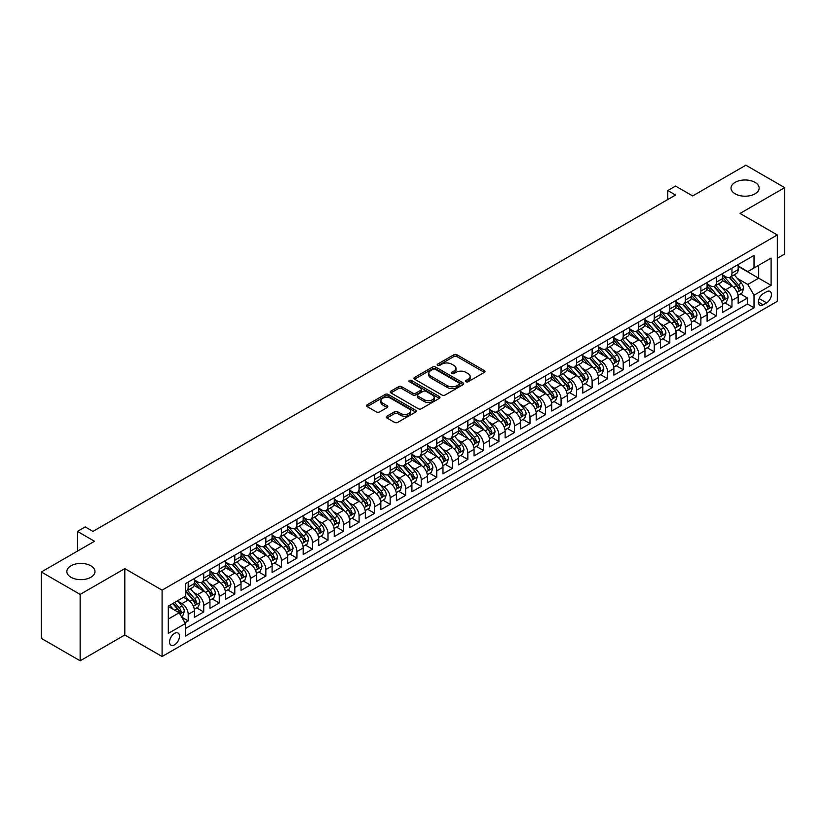 <?xml version="1.0" encoding="UTF-8"?>
<svg xmlns="http://www.w3.org/2000/svg" width="826" height="826" viewBox="0 0 826 826"><rect width="100%" height="100%" fill="white"/><g stroke="black" fill="none" stroke-linecap="round" stroke-linejoin="round"><path stroke-width="1.24" d="M466.019 381.726A1.507 0.867 0 0 0 468.156 381.726L484.356 372.371A2.158 1.249 0 0 0 484.986 371.483A2.158 1.249 0 0 0 484.356 370.606L456.912 354.757A2.158 1.249 0 0 0 453.856 354.757L437.656 364.111A1.507 0.867 0 0 0 437.212 364.731A1.507 0.867 0 0 0 437.656 365.35A1.507 0.867 0 0 0 439.793 365.35L441.889 364.132A6.897 3.985 0 0 1 451.646 364.132L453.939 365.453A6.897 3.985 0 0 1 455.962 368.272A6.897 3.985 0 0 1 453.939 371.091L451.843 372.299A1.507 0.867 0 0 0 451.399 372.918A1.507 0.867 0 0 0 451.843 373.538A1.507 0.867 0 0 0 453.97 373.538L456.076 372.32A6.897 3.985 0 0 1 465.833 372.32L468.115 373.641A6.897 3.985 0 0 1 470.139 376.46A6.897 3.985 0 0 1 468.115 379.279L466.019 380.487A1.507 0.867 0 0 0 465.575 381.106A1.507 0.867 0 0 0 466.019 381.726L466.019 380.487M90.86 565.8A14.063 8.115 0 0 0 75.538 564.034A14.063 8.115 0 0 0 66.854 571.54A14.063 8.115 0 0 0 70.974 577.281A14.063 8.115 0 0 0 86.296 579.036A14.063 8.115 0 0 0 94.98 571.54A14.063 8.115 0 0 0 90.86 565.8M755.026 182.35A14.063 8.115 0 0 0 739.704 180.584A14.063 8.115 0 0 0 731.02 188.091A14.063 8.115 0 0 0 735.14 193.821A14.063 8.115 0 0 0 750.462 195.586A14.063 8.115 0 0 0 759.146 188.091A14.063 8.115 0 0 0 755.026 182.35M174.523 644.869A7.031 4.058 120 0 0 179.118 638.674A7.031 4.058 120 0 0 178.034 633.036A7.031 4.058 120 0 0 174.523 633.387A7.031 4.058 120 0 0 169.929 639.582A7.031 4.058 120 0 0 171.003 645.209A7.031 4.058 120 0 0 174.523 644.869M386.919 416.211A2.158 1.249 0 0 0 386.279 417.089A2.158 1.249 0 0 0 386.919 417.977L394.611 422.416A2.158 1.249 0 0 0 397.667 422.416L415.664 412.029A2.158 1.249 0 0 0 416.294 411.152A2.158 1.249 0 0 0 415.664 410.274L388.21 394.425A2.158 1.249 0 0 0 385.164 394.425L367.167 404.812A2.158 1.249 0 0 0 366.537 405.69A2.158 1.249 0 0 0 367.167 406.568L376.47 411.947A2.158 1.249 0 0 0 379.516 411.947L387.218 407.497A2.158 1.249 0 0 0 387.848 406.619A2.158 1.249 0 0 0 387.218 405.731L382.603 403.067A5.772 3.335 0 0 1 380.92 400.713A5.772 3.335 0 0 1 384.482 397.636A5.772 3.335 0 0 1 390.76 398.359L408.839 408.798A5.772 3.335 0 0 1 410.522 411.152A5.772 3.335 0 0 1 406.96 414.229A5.772 3.335 0 0 1 400.672 413.506L397.667 411.771A2.158 1.249 0 0 0 394.611 411.771L386.919 416.211L386.919 417.977M777.318 258.27L784.7 254.016L784.7 187.636L745.857 165.21L692.653 195.938L675.554 186.067L667.79 190.548L675.554 195.039L92.956 531.397L85.192 526.916L77.417 531.397L77.417 551.128M80.143 594.41L80.143 660.79L124.809 634.998L124.809 568.618L80.143 594.41L41.3 571.984L94.515 541.267L77.417 531.397M124.809 568.618L162.092 590.146L777.318 234.956L777.318 301.325L162.092 656.525L162.092 590.146M784.7 187.636L740.034 213.428L777.318 234.956M442.044 395.035A2.158 1.249 0 0 0 445.09 395.035L463.087 384.648A2.158 1.249 0 0 0 463.716 383.77A2.158 1.249 0 0 0 463.087 382.892L435.632 367.043A2.158 1.249 0 0 0 432.587 367.043L414.59 377.43A2.158 1.249 0 0 0 413.96 378.308A2.158 1.249 0 0 0 414.59 379.186L442.044 395.035M409.933 382.046A1.507 0.867 0 0 1 411.462 382.262L411.462 380.466L439.37 396.583A2.158 1.249 0 0 1 440 397.461A2.158 1.249 0 0 1 439.37 398.339L421.374 408.725A2.158 1.249 0 0 1 418.328 408.725L390.884 392.877L390.884 391.121A2.158 1.249 0 0 0 390.244 391.999A2.158 1.249 0 0 0 390.884 392.877M390.884 391.121L398.576 386.671A2.158 1.249 0 0 1 401.632 386.671L412.763 393.104A2.158 1.249 0 0 0 415.808 393.104L420.919 390.151A2.158 1.249 0 0 0 421.549 389.273A2.158 1.249 0 0 0 420.919 388.396L409.335 381.695A1.507 0.867 0 0 1 408.891 381.085A1.507 0.867 0 0 1 409.82 380.28A1.507 0.867 0 0 1 411.462 380.466M80.143 660.79L41.3 638.364L41.3 571.984M184.972 622.773L188.194 620.915L181.751 617.198M178.075 601.349L181.978 603.61A8.787 5.07 60 0 1 188.194 614.368L194.409 610.786L194.409 617.332L203.733 611.952L196.66 607.864M193.614 592.387L197.517 594.637A8.787 5.07 60 0 1 203.733 605.396L209.949 601.813L209.949 608.359L219.262 602.98L212.199 598.891M209.154 583.414L213.046 585.665A8.787 5.07 60 0 1 219.262 596.434L225.477 592.841L225.477 599.387L234.801 594.008L227.728 589.929M224.682 574.442L228.585 576.693A8.787 5.07 60 0 1 234.801 587.462L241.016 583.868L241.016 590.425L250.34 585.035L243.267 580.957M240.221 565.48L244.124 567.73A8.787 5.07 60 0 1 250.34 578.489L256.556 574.906L256.556 581.452L265.869 576.073L258.806 571.984M255.761 556.507L259.663 558.758A8.787 5.07 60 0 1 265.869 569.517L272.084 565.934L272.084 572.48L281.408 567.101L274.346 563.022M271.289 547.535L275.192 549.786A8.787 5.07 60 0 1 281.408 560.555L287.624 556.961L287.624 563.508L296.947 558.128L289.874 554.05M286.829 538.562L290.731 540.813A8.787 5.07 60 0 1 296.947 551.582L303.163 547.989L303.163 554.545L312.486 549.156L305.413 545.077M302.368 529.6L306.27 531.851A8.787 5.07 60 0 1 312.486 542.61L318.691 539.027L318.691 545.573L328.015 540.194L320.953 536.105M317.907 520.628L321.799 522.879A8.787 5.07 60 0 1 328.015 533.637L334.231 530.055L334.231 536.601L343.554 531.221L336.481 527.143M333.436 511.655L337.338 513.906A8.787 5.07 60 0 1 343.554 524.675L349.77 521.082L349.77 527.628L359.093 522.249L352.021 518.17M348.975 502.683L352.878 504.944A8.787 5.07 60 0 1 359.093 515.703L365.309 512.12L365.309 518.666L374.622 513.276L367.56 509.198M364.514 493.721L368.417 495.972A8.787 5.07 60 0 1 374.622 506.73L380.838 503.148L380.838 509.694L390.161 504.314L383.088 500.226M380.043 484.748L383.945 486.999A8.787 5.07 60 0 1 390.161 497.768L396.377 494.175L396.377 500.721L405.7 495.342L398.628 491.264M395.582 475.776L399.485 478.027A8.787 5.07 60 0 1 405.7 488.796L411.916 485.203L411.916 491.749L421.229 486.369L414.167 482.291M411.121 466.804L415.024 469.065A8.787 5.07 60 0 1 421.229 479.823L427.445 476.241L427.445 482.787L436.768 477.407L429.706 473.319M426.66 457.841L430.553 460.092A8.787 5.07 60 0 1 436.768 470.851L442.984 467.268L442.984 473.814L452.307 468.435L445.235 464.357M442.189 448.869L446.092 451.12A8.787 5.07 60 0 1 452.307 461.889L458.523 458.296L458.523 464.842L467.846 459.462L460.774 455.384M457.728 439.897L461.631 442.147A8.787 5.07 60 0 1 467.846 452.916L474.052 449.323L474.052 455.88L483.375 450.49L476.313 446.412M473.267 430.935L477.16 433.185A8.787 5.07 60 0 1 483.375 443.944L489.591 440.361L489.591 446.907L498.914 441.528L491.842 437.439M488.796 421.962L492.699 424.213A8.787 5.07 60 0 1 498.914 434.972L505.13 431.389L505.13 437.935L514.453 432.556L507.381 428.477M504.335 412.99L508.238 415.241A8.787 5.07 60 0 1 514.453 426.01L520.669 422.416L520.669 428.962L529.982 423.583L522.92 419.505M519.874 404.017L523.777 406.268A8.787 5.07 60 0 1 529.982 417.037L536.198 413.444L536.198 420L545.521 414.611L538.449 410.532M535.403 395.055L539.306 397.306A8.787 5.07 60 0 1 545.521 408.065L551.737 404.482L551.737 411.028L561.06 405.649L553.988 401.56M550.942 386.083L554.845 388.334A8.787 5.07 60 0 1 561.06 399.092L567.276 395.509L567.276 402.055L576.6 396.676L569.527 392.598M566.481 377.11L570.384 379.361A8.787 5.07 60 0 1 576.6 390.13L582.805 386.537L582.805 393.083L592.128 387.704L585.066 383.625M582.02 368.138L585.913 370.399A8.787 5.07 60 0 1 592.128 381.158L598.344 377.575L598.344 384.121L607.668 378.731L600.595 374.653M597.549 359.176L601.452 361.427A8.787 5.07 60 0 1 607.668 372.185L613.883 368.602L613.883 375.149L623.207 369.769L616.134 365.681M613.088 350.203L616.991 352.454A8.787 5.07 60 0 1 623.207 363.223L629.422 359.63L629.422 366.176L638.735 360.797L631.673 356.718M628.627 341.231L632.52 343.482A8.787 5.07 60 0 1 638.735 354.251L644.951 350.658L644.951 357.214L654.275 351.824L647.202 347.746M644.156 332.259L648.059 334.52A8.787 5.07 60 0 1 654.275 345.278L660.49 341.696L660.49 348.242L669.814 342.862L662.741 338.774M659.695 323.296L663.598 325.547A8.787 5.07 60 0 1 669.814 336.306L676.029 332.723L676.029 339.269L685.343 333.89L678.28 329.811M675.234 314.324L679.137 316.575A8.787 5.07 60 0 1 685.343 327.344L691.558 323.751L691.558 330.297L700.882 324.917L693.809 320.839M690.763 305.352L694.666 307.602A8.787 5.07 60 0 1 700.882 318.371L707.097 314.778L707.097 321.335L716.421 315.945L709.348 311.867M706.302 296.389L710.205 298.64A8.787 5.07 60 0 1 716.421 309.399L722.636 305.816L722.636 312.362L731.96 306.983L731.96 300.427A8.787 5.07 -120 0 0 725.744 289.668L721.841 287.417M724.887 302.894L731.96 306.983M194.409 610.786A8.787 5.07 -120 0 0 188.194 600.017L183.537 597.322M209.949 601.813A8.787 5.07 -120 0 0 203.733 591.044L194.12 585.5M225.477 592.841A8.787 5.07 -120 0 0 219.262 582.082L209.659 576.527M241.016 583.868A8.787 5.07 -120 0 0 234.801 573.11L225.199 567.565M256.556 574.906A8.787 5.07 -120 0 0 250.34 564.137L240.727 558.593M272.084 565.934A8.787 5.07 -120 0 0 265.869 555.165L256.267 549.62M287.624 556.961A8.787 5.07 -120 0 0 281.408 546.203L271.806 540.648M303.163 547.989A8.787 5.07 -120 0 0 296.947 537.23L287.334 531.686M318.691 539.027A8.787 5.07 -120 0 0 312.486 528.258L302.874 522.713M334.231 530.055A8.787 5.07 -120 0 0 328.015 519.286L318.413 513.741M349.77 521.082A8.787 5.07 -120 0 0 343.554 510.323L333.941 504.779M365.309 512.12A8.787 5.07 -120 0 0 359.093 501.351L349.481 495.806M380.838 503.148A8.787 5.07 -120 0 0 374.622 492.379L365.02 486.834M396.377 494.175A8.787 5.07 -120 0 0 390.161 483.416L380.559 477.862M411.916 485.203A8.787 5.07 -120 0 0 405.7 474.444L396.088 468.9M427.445 476.241A8.787 5.07 -120 0 0 421.229 465.472L411.627 459.927M442.984 467.268A8.787 5.07 -120 0 0 436.768 456.499L427.166 450.955M458.523 458.296A8.787 5.07 -120 0 0 452.307 447.537L442.695 441.982M474.052 449.323A8.787 5.07 -120 0 0 467.846 438.565L458.234 433.02M489.591 440.361A8.787 5.07 -120 0 0 483.375 429.592L473.773 424.048M505.13 431.389A8.787 5.07 -120 0 0 498.914 420.62L489.302 415.075M520.669 422.416A8.787 5.07 -120 0 0 514.453 411.658L504.841 406.103M536.198 413.444A8.787 5.07 -120 0 0 529.982 402.685L520.38 397.141M551.737 404.482A8.787 5.07 -120 0 0 545.521 393.713L535.919 388.168M567.276 395.509A8.787 5.07 -120 0 0 561.06 384.751L551.448 379.196M582.805 386.537A8.787 5.07 -120 0 0 576.6 375.778L566.987 370.234M598.344 377.575A8.787 5.07 -120 0 0 592.128 366.806L582.526 361.261M613.883 368.602A8.787 5.07 -120 0 0 607.668 357.834L598.055 352.289M629.422 359.63A8.787 5.07 -120 0 0 623.207 348.871L613.594 343.317M644.951 350.658A8.787 5.07 -120 0 0 638.735 339.899L629.133 334.354M660.49 341.696A8.787 5.07 -120 0 0 654.275 330.927L644.662 325.382M676.029 332.723A8.787 5.07 -120 0 0 669.814 321.954L660.201 316.41M691.558 323.751A8.787 5.07 -120 0 0 685.343 312.992L675.74 307.437M707.097 314.778A8.787 5.07 -120 0 0 700.882 304.02L691.279 298.475M722.636 305.816A8.787 5.07 -120 0 0 716.421 295.047L706.808 289.503M766.6 291.733L763.183 293.705A6.814 3.934 120 0 0 758.733 299.704A6.814 3.934 120 0 0 759.775 305.166A6.814 3.934 120 0 0 763.183 304.825L766.6 302.853A6.814 3.934 120 0 0 771.05 296.854A6.814 3.934 120 0 0 770.008 291.392A6.814 3.934 120 0 0 766.6 291.733M168.308 619.035L179.18 612.758L185.396 623.516L185.396 636.072L754.014 307.788L754.014 295.233L747.798 284.464L737.381 278.445M185.396 623.516L168.308 633.387L168.308 606.119L185.396 596.248L185.396 583.693L754.014 255.399L754.014 267.965L771.102 258.094L771.102 285.362L754.014 295.233M194.409 579.924L197.517 581.721A8.787 5.07 60 0 0 201.905 582.154L208.121 578.572A8.787 5.07 -120 0 0 209.949 574.545L209.949 569.517M209.949 570.952L213.046 572.748A8.787 5.07 60 0 0 217.444 573.182L223.66 569.599A8.787 5.07 -120 0 0 225.477 565.573L225.477 560.555M225.477 561.99L228.585 563.776A8.787 5.07 60 0 0 232.984 564.22L239.199 560.627A8.787 5.07 -120 0 0 241.016 556.6L241.016 551.582M241.016 553.017L244.124 554.814A8.787 5.07 60 0 0 248.512 555.248L254.728 551.654A8.787 5.07 -120 0 0 256.556 547.638L256.556 542.61M256.556 544.045L259.663 545.841A8.787 5.07 60 0 0 264.052 546.275L270.267 542.692A8.787 5.07 -120 0 0 272.084 538.666L272.084 533.637M272.084 535.072L275.192 536.869A8.787 5.07 60 0 0 279.591 537.303L285.806 533.72A8.787 5.07 -120 0 0 287.624 529.693L287.624 524.675M287.624 526.11L290.731 527.897A8.787 5.07 60 0 0 295.13 528.341L301.335 524.747A8.787 5.07 -120 0 0 303.163 520.721L303.163 515.703M303.163 517.138L306.27 518.934A8.787 5.07 60 0 0 310.659 519.368L316.874 515.775A8.787 5.07 -120 0 0 318.691 511.759L318.691 506.73M318.691 508.166L321.799 509.962A8.787 5.07 60 0 0 326.198 510.396L332.413 506.813A8.787 5.07 -120 0 0 334.231 502.786L334.231 497.758M334.231 499.203L337.338 500.99A8.787 5.07 60 0 0 341.737 501.423L347.952 497.841A8.787 5.07 -120 0 0 349.77 493.814L349.77 488.796M349.77 490.231L352.878 492.028A8.787 5.07 60 0 0 357.266 492.461L363.481 488.868A8.787 5.07 -120 0 0 365.309 484.852L365.309 479.823M365.309 481.259L368.417 483.055A8.787 5.07 60 0 0 372.805 483.489L379.02 479.896A8.787 5.07 -120 0 0 380.838 475.879L380.838 470.851M380.838 472.286L383.945 474.083A8.787 5.07 60 0 0 388.344 474.516L394.56 470.934A8.787 5.07 -120 0 0 396.377 466.907L396.377 461.889M396.377 463.324L399.485 465.11A8.787 5.07 60 0 0 403.883 465.544L410.088 461.961A8.787 5.07 -120 0 0 411.916 457.934L411.916 452.916M411.916 454.352L415.024 456.148A8.787 5.07 60 0 0 419.412 456.582L425.627 452.989A8.787 5.07 -120 0 0 427.445 448.972L427.445 443.944M427.445 445.379L430.553 447.176A8.787 5.07 60 0 0 434.951 447.609L441.167 444.027A8.787 5.07 -120 0 0 442.984 440L442.984 434.972M442.984 436.407L446.092 438.203A8.787 5.07 60 0 0 450.49 438.637L456.695 435.054A8.787 5.07 -120 0 0 458.523 431.027L458.523 426.01M458.523 427.445L461.631 429.231A8.787 5.07 60 0 0 466.019 429.675L472.235 426.082A8.787 5.07 -120 0 0 474.052 422.055L474.052 417.037M474.052 418.472L477.16 420.269A8.787 5.07 60 0 0 481.558 420.702L487.774 417.109A8.787 5.07 -120 0 0 489.591 413.093L489.591 408.065M489.591 409.5L492.699 411.296A8.787 5.07 60 0 0 497.097 411.73L503.313 408.147A8.787 5.07 -120 0 0 505.13 404.12L505.13 399.092M505.13 400.527L508.238 402.324A8.787 5.07 60 0 0 512.626 402.758L518.842 399.175A8.787 5.07 -120 0 0 520.669 395.148L520.669 390.13M520.669 391.565L523.777 393.352A8.787 5.07 60 0 0 528.165 393.795L534.381 390.202A8.787 5.07 -120 0 0 536.198 386.176L536.198 381.158M536.198 382.593L539.306 384.389A8.787 5.07 60 0 0 543.704 384.823L549.92 381.23A8.787 5.07 -120 0 0 551.737 377.214L551.737 372.185M551.737 373.62L554.845 375.417A8.787 5.07 60 0 0 559.243 375.851L565.449 372.268A8.787 5.07 -120 0 0 567.276 368.241L567.276 363.223M567.276 364.658L570.384 366.445A8.787 5.07 60 0 0 574.772 366.878L580.988 363.295A8.787 5.07 -120 0 0 582.805 359.269L582.805 354.251M582.805 355.686L585.913 357.482A8.787 5.07 60 0 0 590.311 357.916L596.527 354.323A8.787 5.07 -120 0 0 598.344 350.307L598.344 345.278M598.344 346.714L601.452 348.51A8.787 5.07 60 0 0 605.85 348.944L612.066 345.351A8.787 5.07 -120 0 0 613.883 341.334L613.883 336.306M613.883 337.741L616.991 339.538A8.787 5.07 60 0 0 621.379 339.971L627.595 336.389A8.787 5.07 -120 0 0 629.422 332.362L629.422 327.344M629.422 328.779L632.52 330.565A8.787 5.07 60 0 0 636.918 331.009L643.134 327.416A8.787 5.07 -120 0 0 644.951 323.389L644.951 318.371M644.951 319.807L648.059 321.603A8.787 5.07 60 0 0 652.457 322.037L658.673 318.444A8.787 5.07 -120 0 0 660.49 314.427L660.49 309.399M660.49 310.834L663.598 312.631A8.787 5.07 60 0 0 667.986 313.064L674.202 309.482A8.787 5.07 -120 0 0 676.029 305.455L676.029 300.427M676.029 301.862L679.137 303.658A8.787 5.07 60 0 0 683.525 304.092L689.741 300.509A8.787 5.07 -120 0 0 691.558 296.482L691.558 291.464M691.558 292.9L694.666 294.686A8.787 5.07 60 0 0 699.064 295.13L705.28 291.537A8.787 5.07 -120 0 0 707.097 287.51L707.097 282.492M707.097 283.927L710.205 285.724A8.787 5.07 60 0 0 714.604 286.157L720.809 282.564A8.787 5.07 -120 0 0 722.636 278.548L722.636 273.52M185.396 628.545L747.489 304.02L747.489 298.01L738.165 303.39L738.165 296.844A8.787 5.07 -120 0 0 731.96 286.075L722.347 280.53M722.636 274.955L725.744 276.751A8.787 5.07 -120 0 0 730.132 277.185A8.787 5.07 -120 0 0 731.96 273.158L731.96 268.14M730.132 277.185L736.348 273.602A8.787 5.07 -120 0 0 738.165 269.575L738.165 264.547M188.194 582.082L188.194 587.1A8.787 5.07 60 0 1 186.377 591.127A8.787 5.07 60 0 1 185.396 591.478M186.377 591.127L192.592 587.534A8.787 5.07 -120 0 0 194.409 583.517L194.409 578.489M203.733 573.11L203.733 578.128A8.787 5.07 60 0 1 201.905 582.154M219.262 564.137L219.262 569.166A8.787 5.07 60 0 1 217.444 573.182M234.801 555.165L234.801 560.193A8.787 5.07 60 0 1 232.984 564.22M250.34 546.203L250.34 551.221A8.787 5.07 60 0 1 248.512 555.248M265.869 537.23L265.869 542.248A8.787 5.07 60 0 1 264.052 546.275M281.408 528.258L281.408 533.286A8.787 5.07 60 0 1 279.591 537.303M296.947 519.286L296.947 524.314A8.787 5.07 60 0 1 295.13 528.341M312.486 510.323L312.486 515.341A8.787 5.07 60 0 1 310.659 519.368M328.015 501.351L328.015 506.369A8.787 5.07 60 0 1 326.198 510.396M343.554 492.379L343.554 497.407A8.787 5.07 60 0 1 341.737 501.423M359.093 483.416L359.093 488.434A8.787 5.07 60 0 1 357.266 492.461M374.622 474.444L374.622 479.462A8.787 5.07 60 0 1 372.805 483.489M390.161 465.472L390.161 470.5A8.787 5.07 60 0 1 388.344 474.516M405.7 456.499L405.7 461.527A8.787 5.07 60 0 1 403.883 465.544M421.229 447.537L421.229 452.555A8.787 5.07 60 0 1 419.412 456.582M436.768 438.565L436.768 443.583A8.787 5.07 60 0 1 434.951 447.609M452.307 429.592L452.307 434.621A8.787 5.07 60 0 1 450.49 438.637M467.846 420.62L467.846 425.648A8.787 5.07 60 0 1 466.019 429.675M483.375 411.658L483.375 416.676A8.787 5.07 60 0 1 481.558 420.702M498.914 402.685L498.914 407.703A8.787 5.07 60 0 1 497.097 411.73M514.453 393.713L514.453 398.741A8.787 5.07 60 0 1 512.626 402.758M529.982 384.74L529.982 389.769A8.787 5.07 60 0 1 528.165 393.795M545.521 375.778L545.521 380.796A8.787 5.07 60 0 1 543.704 384.823M561.06 366.806L561.06 371.834A8.787 5.07 60 0 1 559.243 375.851M576.6 357.834L576.6 362.862A8.787 5.07 60 0 1 574.772 366.878M592.128 348.871L592.128 353.889A8.787 5.07 60 0 1 590.311 357.916M607.668 339.899L607.668 344.917A8.787 5.07 60 0 1 605.85 348.944M623.207 330.927L623.207 335.955A8.787 5.07 60 0 1 621.379 339.971M638.735 321.954L638.735 326.982A8.787 5.07 60 0 1 636.918 331.009M654.275 312.992L654.275 318.01A8.787 5.07 60 0 1 652.457 322.037M669.814 304.02L669.814 309.038A8.787 5.07 60 0 1 667.986 313.064M685.343 295.047L685.343 300.075A8.787 5.07 60 0 1 683.525 304.092M700.882 286.075L700.882 291.103A8.787 5.07 60 0 1 699.064 295.13M716.421 277.113L716.421 282.131A8.787 5.07 60 0 1 714.604 286.157M716.421 309.399L716.421 315.945M700.882 318.371L700.882 324.917M685.343 327.344L685.343 333.89M669.814 336.306L669.814 342.862M654.275 345.278L654.275 351.824M638.735 354.251L638.735 360.797M623.207 363.223L623.207 369.769M607.668 372.185L607.668 378.731M592.128 381.158L592.128 387.704M576.6 390.13L576.6 396.676M561.06 399.092L561.06 405.649M545.521 408.065L545.521 414.611M529.982 417.037L529.982 423.583M514.453 426.01L514.453 432.556M498.914 434.972L498.914 441.528M483.375 443.944L483.375 450.49M467.846 452.916L467.846 459.462M452.307 461.889L452.307 468.435M436.768 470.851L436.768 477.407M421.229 479.823L421.229 486.369M405.7 488.796L405.7 495.342M390.161 497.768L390.161 504.314M374.622 506.73L374.622 513.276M359.093 515.703L359.093 522.249M343.554 524.675L343.554 531.221M328.015 533.637L328.015 540.194M312.486 542.61L312.486 549.156M296.947 551.582L296.947 558.128M281.408 560.555L281.408 567.101M265.869 569.517L265.869 576.073M250.34 578.489L250.34 585.035M234.801 587.462L234.801 594.008M219.262 596.434L219.262 602.98M203.733 605.396L203.733 611.952M188.194 614.368L188.194 620.915M179.18 612.758L168.308 606.48M747.798 284.464L758.681 278.186L758.681 265.27L771.102 258.094M738.165 266.344L771.102 285.362M738.165 265.982L747.798 271.548L754.014 267.965M124.809 634.998L162.092 656.525M667.79 190.548L667.79 199.52M740.426 293.932L747.489 298.01M747.489 304.02L754.014 307.788M466.628 381.932L468.115 381.075A6.897 3.985 0 0 0 470.139 378.256L470.139 376.46M455.962 368.272L455.962 370.069A6.897 3.985 0 0 1 453.939 372.887L452.441 373.744M484.356 370.606L484.356 372.371L456.912 356.553A2.158 1.249 0 0 0 453.856 356.553L438.265 365.557M463.087 382.892L463.087 384.648L435.632 368.83A2.158 1.249 0 0 0 432.587 368.83L414.621 379.206L414.59 377.43M459.277 384.389A1.507 0.867 0 0 0 459.721 383.77A1.507 0.867 0 0 0 459.277 383.15L435.178 369.243A1.507 0.867 0 0 0 433.041 369.243L430.831 370.523A6.897 3.985 0 0 0 428.808 373.331A6.897 3.985 0 0 0 430.831 376.15L447.3 385.659A6.897 3.985 0 0 0 457.067 385.659L459.277 384.389L459.277 386.176A1.507 0.867 0 0 0 459.721 385.566L459.721 383.77M428.808 373.331L428.808 375.128A6.897 3.985 0 0 0 430.831 377.947L430.831 376.15M459.277 386.176L457.067 387.456A6.897 3.985 0 0 1 447.3 387.456L430.831 377.947M390.905 392.897L398.576 388.468L398.576 386.671M421.549 389.273L421.549 391.07A2.158 1.249 0 0 1 420.919 391.947L415.808 394.89A2.158 1.249 0 0 1 412.763 394.89L401.632 388.468A2.158 1.249 0 0 0 398.576 388.468M411.462 382.262L439.339 398.359M424.316 399.774A5.772 3.335 0 0 0 430.604 400.496A5.772 3.335 0 0 0 434.166 397.42A5.772 3.335 0 0 0 432.473 395.055L426.102 391.379A2.158 1.249 0 0 0 423.057 391.379L417.946 394.332A2.158 1.249 0 0 0 417.316 395.21A2.158 1.249 0 0 0 417.946 396.098L424.316 399.774L424.316 401.56A5.772 3.335 0 0 0 430.604 402.283A5.772 3.335 0 0 0 434.166 399.206L434.166 397.42M417.316 395.21L417.316 397.007A2.158 1.249 0 0 0 417.946 397.884L417.946 396.098M424.316 401.56L417.946 397.884M410.522 411.152L410.522 412.948A5.772 3.335 0 0 1 406.96 416.025A5.772 3.335 0 0 1 400.672 415.302L397.667 413.558A2.158 1.249 0 0 0 394.611 413.558L386.94 417.987M380.92 400.713L380.92 402.51A5.772 3.335 0 0 0 382.603 404.864L382.603 403.067M387.188 407.517L382.603 404.864M415.633 412.05L388.21 396.212A2.158 1.249 0 0 0 385.164 396.212L367.198 406.588M738.041 295.305L742.058 292.982L743.606 288.501A5.823 3.366 -120 0 0 741.335 283.039L734.242 274.821M732.817 286.643L724.402 276.896A16.809 9.706 -120 0 0 722.636 275.058M728.202 283.917L723.493 278.465A13.949 8.053 -120 0 0 722.636 277.526M729.348 277.505L736.524 285.817A5.823 3.366 60 0 1 738.599 289.823C739.476 291 740.096 290.638 740.468 288.749A5.823 3.366 -120 0 0 738.392 284.743L731.289 276.524M729.761 277.371L737.484 286.302A2.963 1.714 60 0 1 738.227 287.458L740.468 288.749M738.599 289.823L739.022 290.515M722.502 304.278L726.519 301.955L728.067 297.474A5.823 3.366 -120 0 0 725.806 292.001L718.703 283.783M717.278 295.615L708.863 285.868A16.809 9.706 -120 0 0 707.097 284.02M712.662 292.879L707.954 287.427A13.949 8.053 -120 0 0 707.097 286.498M713.809 286.467L720.984 294.789A5.823 3.366 60 0 1 723.06 298.795C723.937 299.962 724.557 299.611 724.929 297.721A5.823 3.366 -120 0 0 722.853 293.705L715.75 285.486M714.232 286.333L721.945 295.264A2.963 1.714 60 0 1 722.688 296.431L724.929 297.721M723.06 298.795L723.483 299.487M706.963 313.24L710.98 310.927L712.539 306.436A5.823 3.366 -120 0 0 710.267 300.974L703.174 292.755M701.749 304.587L693.324 294.841A16.809 9.706 -120 0 0 691.558 292.993M697.134 301.851L692.425 296.4A13.949 8.053 -120 0 0 691.558 295.46M698.269 295.44L705.456 303.751A5.823 3.366 60 0 1 707.531 307.768C708.398 308.934 709.028 308.573 709.389 306.683A5.823 3.366 -120 0 0 707.314 302.677L700.221 294.459M698.693 295.305L706.406 304.236A2.963 1.714 60 0 1 707.159 305.393L709.389 306.683M707.531 307.768L707.954 308.459M691.434 322.212L695.44 319.899L696.999 315.408A5.823 3.366 -120 0 0 694.728 309.946L687.635 301.727M686.21 313.56L677.795 303.813A16.809 9.706 -120 0 0 676.029 301.965M681.595 310.824L676.886 305.372A13.949 8.053 -120 0 0 676.029 304.433M682.73 304.412L689.917 312.724A5.823 3.366 60 0 1 691.992 316.73C692.869 317.907 693.489 317.545 693.85 315.656A5.823 3.366 -120 0 0 691.775 311.65L684.682 303.431M683.154 304.278L690.877 313.209A2.963 1.714 60 0 1 691.62 314.365L693.85 315.656M691.992 316.73L692.415 317.421M675.895 331.185L679.912 328.862L681.46 324.381A5.823 3.366 -120 0 0 679.199 318.908L672.096 310.69M670.671 322.522L662.256 312.775A16.809 9.706 -120 0 0 660.49 310.927M666.055 319.796L661.347 314.334A13.949 8.053 -120 0 0 660.49 313.405M667.202 313.384L674.377 321.696A5.823 3.366 60 0 1 676.453 325.702C677.33 326.879 677.95 326.518 678.322 324.628A5.823 3.366 -120 0 0 676.246 320.612L669.143 312.404M667.625 313.24L675.338 322.181A2.963 1.714 60 0 1 676.081 323.338L678.322 324.628M676.453 325.702L676.876 326.394M660.356 340.157L664.372 337.834L665.921 333.353A5.823 3.366 -120 0 0 663.66 327.881L656.556 319.662M655.142 331.494L646.717 321.748A16.809 9.706 -120 0 0 644.951 319.899M650.516 328.758L645.808 323.307A13.949 8.053 -120 0 0 644.951 322.367M651.662 322.346L658.838 330.658A5.823 3.366 60 0 1 660.914 334.675C661.791 335.841 662.411 335.49 662.782 333.601A5.823 3.366 -120 0 0 660.707 329.584L653.614 321.366M652.086 322.212L659.798 331.143A2.963 1.714 60 0 1 660.552 332.31L662.782 333.601M660.914 334.675L661.347 335.366M644.827 349.119L648.833 346.806L650.392 342.315A5.823 3.366 -120 0 0 648.121 336.853L641.028 328.634M639.603 340.467L631.188 330.72A16.809 9.706 -120 0 0 629.422 328.872M634.987 337.731L630.279 332.279A13.949 8.053 -120 0 0 629.422 331.34M636.123 331.319L643.309 339.631A5.823 3.366 60 0 1 645.385 343.647C646.262 344.814 646.882 344.452 647.243 342.563A5.823 3.366 -120 0 0 645.168 338.557L638.075 330.338M636.547 331.185L644.259 340.116A2.963 1.714 60 0 1 645.013 341.272L647.243 342.563M645.385 343.647L645.808 344.339M629.288 358.092L633.305 355.779L634.853 351.287A5.823 3.366 -120 0 0 632.582 345.826L625.488 337.607M624.064 349.439L615.649 339.692A16.809 9.706 -120 0 0 613.883 337.844M619.448 346.703L614.74 341.252A13.949 8.053 -120 0 0 613.883 340.312M620.594 340.291L627.77 348.603A5.823 3.366 60 0 1 629.846 352.609C630.723 353.786 631.343 353.425 631.714 351.535A5.823 3.366 -120 0 0 629.639 347.529L622.536 339.31M621.018 340.157L628.731 349.088A2.963 1.714 60 0 1 629.474 350.245L631.714 351.535M629.846 352.609L630.269 353.301M613.749 367.064L617.765 364.741L619.314 360.26A5.823 3.366 -120 0 0 617.053 354.788L609.949 346.569M608.535 358.401L600.11 348.655A16.809 9.706 -120 0 0 598.344 346.806M603.909 355.665L599.201 350.214A13.949 8.053 -120 0 0 598.344 349.284M605.055 349.264L612.231 357.575A5.823 3.366 60 0 1 614.307 361.582C615.184 362.759 615.804 362.397 616.175 360.508A5.823 3.366 -120 0 0 614.1 356.491L606.996 348.273M605.479 349.119L613.191 358.061A2.963 1.714 60 0 1 613.935 359.217L616.175 360.508M614.307 361.582L614.73 362.273M598.21 376.026L602.226 373.713L603.785 369.232A5.823 3.366 -120 0 0 601.514 363.76L594.421 355.541M592.996 367.374L584.581 357.627A16.809 9.706 -120 0 0 582.805 355.779M588.38 364.638L583.672 359.186A13.949 8.053 -120 0 0 582.805 358.247M589.516 358.226L596.702 366.537A5.823 3.366 60 0 1 598.778 370.554C599.645 371.721 600.275 371.37 600.636 369.48A5.823 3.366 -120 0 0 598.561 365.464L591.468 357.245M589.94 358.092L597.652 367.023A2.963 1.714 60 0 1 598.406 368.19L600.636 369.48M598.778 370.554L599.201 371.246M582.681 384.999L586.697 382.686L588.246 378.194A5.823 3.366 -120 0 0 585.975 372.733L578.881 364.514M577.457 376.346L569.042 366.599A16.809 9.706 -120 0 0 567.276 364.751M572.841 373.61L568.133 368.159A13.949 8.053 -120 0 0 567.276 367.219M573.987 367.198L581.163 375.51A5.823 3.366 60 0 1 583.239 379.526C584.116 380.693 584.736 380.332 585.107 378.442A5.823 3.366 -120 0 0 583.022 374.436L575.928 366.217M574.4 367.064L582.123 375.995A2.963 1.714 60 0 1 582.867 377.152L585.107 378.442M583.239 379.526L583.662 380.208M567.142 393.971L571.158 391.648L572.707 387.167A5.823 3.366 -120 0 0 570.446 381.705L563.342 373.486M561.917 385.319L553.503 375.572A16.809 9.706 -120 0 0 551.737 373.724M557.302 382.583L552.594 377.131A13.949 8.053 -120 0 0 551.737 376.191M558.448 376.171L565.624 384.482A5.823 3.366 60 0 1 567.699 388.488C568.577 389.665 569.197 389.304 569.568 387.415A5.823 3.366 -120 0 0 567.493 383.409L560.389 375.19M558.872 376.036L566.584 384.968A2.963 1.714 60 0 1 567.328 386.124L569.568 387.415M567.699 388.488L568.123 389.18M551.603 402.943L555.619 400.62L557.178 396.139A5.823 3.366 -120 0 0 554.907 390.667L547.803 382.448M546.389 394.281L537.963 384.534A16.809 9.706 -120 0 0 536.198 382.686M541.773 391.545L537.065 386.093A13.949 8.053 -120 0 0 536.198 385.164M542.909 385.133L550.095 393.455A5.823 3.366 60 0 1 552.171 397.461C553.038 398.628 553.668 398.277 554.029 396.387A5.823 3.366 -120 0 0 551.954 392.371L544.861 384.152M543.332 384.999L551.045 393.93A2.963 1.714 60 0 1 551.799 395.096L554.029 396.387M552.171 397.461L552.594 398.153M536.074 411.906L540.08 409.593L541.639 405.101A5.823 3.366 -120 0 0 539.368 399.639L532.274 391.421M530.85 403.253L522.435 393.506A16.809 9.706 -120 0 0 520.669 391.658M526.234 400.517L521.526 395.065A13.949 8.053 -120 0 0 520.669 394.126M527.37 394.105L534.556 402.417A5.823 3.366 60 0 1 536.632 406.433C537.509 407.6 538.129 407.239 538.49 405.36A5.823 3.366 -120 0 0 536.415 401.343L529.321 393.124M527.793 393.971L535.516 402.902A2.963 1.714 60 0 1 536.26 404.069L538.49 405.36M536.632 406.433L537.055 407.125M520.535 420.878L524.551 418.565L526.1 414.074A5.823 3.366 -120 0 0 523.839 408.612L516.735 400.393M515.31 412.226L506.896 402.479A16.809 9.706 -120 0 0 505.13 400.631M510.695 409.49L505.987 404.038A13.949 8.053 -120 0 0 505.13 403.098M511.841 403.078L519.017 411.389A5.823 3.366 60 0 1 521.092 415.406C521.97 416.572 522.59 416.211 522.961 414.322A5.823 3.366 -120 0 0 520.886 410.315L513.782 402.097M512.265 402.943L519.977 411.875A2.963 1.714 60 0 1 520.721 413.031L522.961 414.322M521.092 415.406L521.516 416.087M504.996 429.85L509.012 427.527L510.561 423.046A5.823 3.366 -120 0 0 508.3 417.574L501.196 409.366M499.782 421.188L491.356 411.441A16.809 9.706 -120 0 0 489.591 409.593M495.156 418.462L490.448 413.01A13.949 8.053 -120 0 0 489.591 412.071M496.302 412.05L503.478 420.362A5.823 3.366 60 0 1 505.553 424.368C506.431 425.545 507.05 425.183 507.422 423.294A5.823 3.366 -120 0 0 505.347 419.288L498.243 411.069M496.725 411.916L504.438 420.847A2.963 1.714 60 0 1 505.192 422.003L507.422 423.294M505.553 424.368L505.977 425.06M489.467 438.823L493.473 436.5L495.032 432.019A5.823 3.366 -120 0 0 492.761 426.546L485.667 418.328M484.243 430.16L475.828 420.413A16.809 9.706 -120 0 0 474.052 418.565M479.627 427.424L474.919 421.972A13.949 8.053 -120 0 0 474.052 421.043M480.763 421.012L487.949 429.334A5.823 3.366 60 0 1 490.024 433.34C490.902 434.507 491.522 434.156 491.883 432.266A5.823 3.366 -120 0 0 489.808 428.25L482.714 420.031M481.186 420.878L488.899 429.809A2.963 1.714 60 0 1 489.653 430.976L491.883 432.266M490.024 433.34L490.448 434.032M473.928 447.785L477.944 445.472L479.493 440.981A5.823 3.366 -120 0 0 477.221 435.519L470.128 427.3M468.703 439.133L460.288 429.386A16.809 9.706 -120 0 0 458.523 427.538M464.088 436.396L459.38 430.945A13.949 8.053 -120 0 0 458.523 430.005M465.234 429.985L472.41 438.296A5.823 3.366 60 0 1 474.485 442.313C475.363 443.479 475.983 443.118 476.354 441.229A5.823 3.366 -120 0 0 474.279 437.222L467.175 429.004M465.657 429.85L473.37 438.782A2.963 1.714 60 0 1 474.114 439.938L476.354 441.229M474.485 442.313L474.909 443.004M458.389 456.757L462.405 454.445L463.954 449.953A5.823 3.366 -120 0 0 461.693 444.491L454.589 436.273M453.175 448.105L444.749 438.358A16.809 9.706 -120 0 0 442.984 436.51M448.549 445.369L443.841 439.917A13.949 8.053 -120 0 0 442.984 438.978M449.695 438.957L456.871 447.269A5.823 3.366 60 0 1 458.946 451.275C459.824 452.452 460.443 452.09 460.815 450.201A5.823 3.366 -120 0 0 458.74 446.195L451.636 437.976M450.118 438.823L457.831 447.754A2.963 1.714 60 0 1 458.575 448.91L460.815 450.201M458.946 451.275L459.37 451.967M442.85 465.73L446.866 463.407L448.425 458.926A5.823 3.366 -120 0 0 446.154 453.453L439.06 445.235M437.635 457.067L429.21 447.32A16.809 9.706 -120 0 0 427.445 445.472M433.02 454.331L428.312 448.879A13.949 8.053 -120 0 0 427.445 447.95M434.156 447.929L441.342 456.241A5.823 3.366 60 0 1 443.417 460.247C444.285 461.424 444.915 461.063 445.276 459.173A5.823 3.366 -120 0 0 443.201 455.157L436.107 446.938M434.579 447.785L442.292 456.726A2.963 1.714 60 0 1 443.046 457.883L445.276 459.173M443.417 460.247L443.841 460.939M427.321 474.702L431.337 472.379L432.886 467.898A5.823 3.366 -120 0 0 430.614 462.426L423.521 454.207M422.096 466.04L413.681 456.293A16.809 9.706 -120 0 0 411.916 454.445M417.481 463.303L412.773 457.852A13.949 8.053 -120 0 0 411.916 456.912M418.627 456.892L425.803 465.203A5.823 3.366 60 0 1 427.878 469.22C428.756 470.386 429.375 470.035 429.747 468.146A5.823 3.366 -120 0 0 427.661 464.129L420.568 455.911M419.04 456.757L426.763 465.688A2.963 1.714 60 0 1 427.507 466.855L429.747 468.146M427.878 469.22L428.302 469.911M411.782 483.664L415.798 481.351L417.347 476.86A5.823 3.366 -120 0 0 415.086 471.398L407.982 463.18M406.557 475.012L398.142 465.265A16.809 9.706 -120 0 0 396.377 463.417M401.942 472.276L397.234 466.824A13.949 8.053 -120 0 0 396.377 465.885M403.088 465.864L410.264 474.176A5.823 3.366 60 0 1 412.339 478.192C413.217 479.359 413.836 478.997 414.208 477.108A5.823 3.366 -120 0 0 412.133 473.102L405.029 464.883M403.511 465.73L411.224 474.661A2.963 1.714 60 0 1 411.967 475.817L414.208 477.108M412.339 478.192L412.763 478.873M396.243 492.637L400.259 490.314L401.818 485.833A5.823 3.366 -120 0 0 399.547 480.371L392.443 472.152M391.028 483.984L382.603 474.238A16.809 9.706 -120 0 0 380.838 472.389M386.413 481.248L381.705 475.797A13.949 8.053 -120 0 0 380.838 474.857M387.549 474.836L394.725 483.148A5.823 3.366 60 0 1 396.81 487.154C397.678 488.331 398.297 487.97 398.669 486.08A5.823 3.366 -120 0 0 396.594 482.074L389.5 473.856M387.972 474.702L395.685 483.633A2.963 1.714 60 0 1 396.439 484.79L398.669 486.08M396.81 487.154L397.234 487.846M380.714 501.609L384.72 499.286L386.279 494.805A5.823 3.366 -120 0 0 384.007 489.333L376.914 481.114M375.489 492.946L367.074 483.2A16.809 9.706 -120 0 0 365.309 481.351M370.874 490.21L366.166 484.759A13.949 8.053 -120 0 0 365.309 483.829M372.01 483.809L379.196 492.12A5.823 3.366 60 0 1 381.271 496.127C382.149 497.304 382.768 496.942 383.13 495.053A5.823 3.366 -120 0 0 381.054 491.036L373.961 482.818M372.433 483.664L380.156 492.595A2.963 1.714 60 0 1 380.9 493.762L383.13 495.053M381.271 496.127L381.695 496.818M365.175 510.571L369.191 508.258L370.74 503.777A5.823 3.366 -120 0 0 368.479 498.305L361.375 490.086M359.95 501.919L351.535 492.172A16.809 9.706 -120 0 0 349.77 490.324M355.335 499.183L350.627 493.731A13.949 8.053 -120 0 0 349.77 492.792M356.481 492.771L363.657 501.083A5.823 3.366 60 0 1 365.732 505.099C366.61 506.266 367.229 505.904 367.601 504.025A5.823 3.366 -120 0 0 365.526 500.009L358.422 491.79M356.904 492.637L364.617 501.568A2.963 1.714 60 0 1 365.36 502.735L367.601 504.025M365.732 505.099L366.155 505.791M349.635 519.544L353.652 517.231L355.201 512.74A5.823 3.366 -120 0 0 352.939 507.278L345.836 499.059M344.421 510.891L335.996 501.145A16.809 9.706 -120 0 0 334.231 499.296M339.796 508.155L335.088 502.704A13.949 8.053 -120 0 0 334.231 501.764M340.942 501.743L348.118 510.055A5.823 3.366 60 0 1 350.193 514.071C351.071 515.238 351.69 514.877 352.062 512.987A5.823 3.366 -120 0 0 349.987 508.981L342.883 500.762M341.365 501.609L349.078 510.54A2.963 1.714 60 0 1 349.821 511.697L352.062 512.987M350.193 514.071L350.616 514.753M334.107 528.516L338.113 526.193L339.672 521.712A5.823 3.366 -120 0 0 337.4 516.25L330.307 508.031M328.882 519.864L320.467 510.117A16.809 9.706 -120 0 0 318.691 508.269M324.267 517.128L319.559 511.676A13.949 8.053 -120 0 0 318.691 510.736M325.403 510.716L332.589 519.027A5.823 3.366 60 0 1 334.664 523.034C335.532 524.211 336.161 523.849 336.523 521.96A5.823 3.366 -120 0 0 334.447 517.954L327.354 509.735M325.826 510.582L333.539 519.513A2.963 1.714 60 0 1 334.293 520.669L336.523 521.96M334.664 523.034L335.088 523.725M318.568 537.489L322.584 535.165L324.133 530.684A5.823 3.366 -120 0 0 321.861 525.212L314.768 516.993M313.343 528.826L304.928 519.079A16.809 9.706 -120 0 0 303.163 517.231M308.728 526.09L304.02 520.638A13.949 8.053 -120 0 0 303.163 519.709M309.874 519.678L317.05 528A5.823 3.366 60 0 1 319.125 532.006C320.003 533.173 320.622 532.822 320.994 530.932A5.823 3.366 -120 0 0 318.919 526.916L311.815 518.697M310.297 519.544L318.01 528.475A2.963 1.714 60 0 1 318.753 529.642L320.994 530.932M319.125 532.006L319.548 532.698M303.028 546.451L307.045 544.138L308.594 539.646A5.823 3.366 -120 0 0 306.332 534.185L299.229 525.966M297.804 537.798L289.389 528.051A16.809 9.706 -120 0 0 287.624 526.203M293.189 535.062L288.48 529.611A13.949 8.053 -120 0 0 287.624 528.671M294.335 528.65L301.511 536.962A5.823 3.366 60 0 1 303.586 540.978C304.464 542.145 305.083 541.784 305.455 539.905A5.823 3.366 -120 0 0 303.379 535.888L296.276 527.669M294.758 528.516L302.471 537.447A2.963 1.714 60 0 1 303.214 538.614L305.455 539.905M303.586 540.978L304.009 541.67M287.489 555.423L291.506 553.11L293.065 548.619A5.823 3.366 -120 0 0 290.793 543.157L283.7 534.938M282.275 546.771L273.85 537.024A16.809 9.706 -120 0 0 272.084 535.176M277.66 544.035L272.952 538.583A13.949 8.053 -120 0 0 272.084 537.643M278.796 537.623L285.982 545.934A5.823 3.366 60 0 1 288.057 549.94C288.924 551.118 289.554 550.756 289.916 548.867A5.823 3.366 -120 0 0 287.84 544.861L280.747 536.642M279.219 537.489L286.932 546.42A2.963 1.714 60 0 1 287.685 547.576L289.916 548.867M288.057 549.94L288.48 550.632M271.96 564.395L275.977 562.072L277.526 557.591A5.823 3.366 -120 0 0 275.254 552.119L268.161 543.9M266.736 555.733L258.321 545.986A16.809 9.706 -120 0 0 256.556 544.138M262.121 553.007L257.413 547.555A13.949 8.053 -120 0 0 256.556 546.616M263.257 546.595L270.443 554.907A5.823 3.366 60 0 1 272.518 558.913C273.396 560.09 274.015 559.729 274.377 557.839A5.823 3.366 -120 0 0 272.301 553.833L265.208 545.614M263.68 546.461L271.403 555.392A2.963 1.714 60 0 1 272.146 556.548L274.377 557.839M272.518 558.913L272.941 559.605M256.421 573.368L260.438 571.045L261.987 566.564A5.823 3.366 -120 0 0 259.725 561.091L252.622 552.873M251.197 564.705L242.782 554.958A16.809 9.706 -120 0 0 241.016 553.11M246.582 561.969L241.873 556.518A13.949 8.053 -120 0 0 241.016 555.578M247.728 555.557L254.904 563.869A5.823 3.366 60 0 1 256.979 567.885C257.857 569.052 258.476 568.701 258.848 566.812A5.823 3.366 -120 0 0 256.772 562.795L249.669 554.576M248.151 555.423L255.864 564.354A2.963 1.714 60 0 1 256.607 565.521L258.848 566.812M256.979 567.885L257.402 568.577M240.882 582.33L244.899 580.017L246.458 575.526A5.823 3.366 -120 0 0 244.186 570.064L237.083 561.845M235.668 573.678L227.243 563.931A16.809 9.706 -120 0 0 225.477 562.083M231.053 570.942L226.334 565.49A13.949 8.053 -120 0 0 225.477 564.55M232.189 564.53L239.364 572.841A5.823 3.366 60 0 1 241.45 576.858C242.317 578.024 242.937 577.663 243.309 575.774A5.823 3.366 -120 0 0 241.233 571.768L234.14 563.549M232.612 564.395L240.325 573.327A2.963 1.714 60 0 1 241.078 574.483L243.309 575.774M241.45 576.858L241.873 577.55M225.353 591.302L229.36 588.99L230.919 584.498A5.823 3.366 -120 0 0 228.647 579.036L221.554 570.818M220.129 582.65L211.714 572.903A16.809 9.706 -120 0 0 209.949 571.055M215.514 579.914L210.806 574.462A13.949 8.053 -120 0 0 209.949 573.523M216.649 573.502L223.836 581.814A5.823 3.366 60 0 1 225.911 585.82C226.789 586.997 227.408 586.636 227.769 584.746A5.823 3.366 -120 0 0 225.694 580.74L218.601 572.521M217.073 573.368L224.786 582.299A2.963 1.714 60 0 1 225.539 583.455L227.769 584.746M225.911 585.82L226.334 586.512M209.814 600.275L213.831 597.952L215.379 593.471A5.823 3.366 -120 0 0 213.118 587.998L206.015 579.78M204.59 591.612L196.175 581.865A16.809 9.706 -120 0 0 194.409 580.017M199.975 588.876L195.266 583.424A13.949 8.053 -120 0 0 194.409 582.495M201.121 582.475L208.297 590.786A5.823 3.366 60 0 1 210.372 594.792C211.249 595.969 211.869 595.608 212.241 593.718A5.823 3.366 -120 0 0 210.165 589.702L203.062 581.483M201.544 582.33L209.257 591.271A2.963 1.714 60 0 1 210 592.428L212.241 593.718M210.372 594.792L210.795 595.484M194.275 609.237L198.292 606.924L199.84 602.443A5.823 3.366 -120 0 0 197.579 596.971L190.476 588.752M189.061 600.585L185.344 596.279M184.435 597.848L183.837 597.146M185.582 591.437L192.757 599.748A5.823 3.366 60 0 1 194.833 603.765C195.71 604.931 196.33 604.58 196.702 602.691A5.823 3.366 -120 0 0 194.626 598.674L187.523 590.456M186.005 591.302L193.718 600.234A2.963 1.714 60 0 1 194.461 601.4L196.702 602.691M194.833 603.765L195.256 604.456M181.431 616.661L182.752 615.897L184.312 611.405A5.823 3.366 -120 0 0 182.04 605.943L177.569 600.77M173.398 609.412L169.805 605.252M168.907 606.821L168.308 606.129M172.758 603.548L177.229 608.721A5.823 3.366 60 0 1 179.304 612.737C180.171 613.904 180.801 613.542 181.162 611.653A5.823 3.366 -120 0 0 179.087 607.647L174.616 602.474M173.119 603.341L178.179 609.206A2.963 1.714 60 0 1 178.932 610.362L181.162 611.653M179.304 612.737L179.727 613.419M68.486 556.29L71.686 554.442M181.978 603.61L188.194 600.017M197.517 594.637L203.733 591.044M213.046 585.665L219.262 582.082M228.585 576.693L234.801 573.11M244.124 567.73L250.34 564.137M259.663 558.758L265.869 555.165M275.192 549.786L281.408 546.203M290.731 540.813L296.947 537.23M306.27 531.851L312.486 528.258M321.799 522.879L328.015 519.286M337.338 513.906L343.554 510.323M352.878 504.944L359.093 501.351M368.417 495.972L374.622 492.379M383.945 486.999L390.161 483.416M399.485 478.027L405.7 474.444M415.024 469.065L421.229 465.472M430.553 460.092L436.768 456.499M446.092 451.12L452.307 447.537M461.631 442.147L467.846 438.565M477.16 433.185L483.375 429.592M492.699 424.213L498.914 420.62M508.238 415.241L514.453 411.658M523.777 406.268L529.982 402.685M539.306 397.306L545.521 393.713M554.845 388.334L561.06 384.751M570.384 379.361L576.6 375.778M585.913 370.399L592.128 366.806M601.452 361.427L607.668 357.834M616.991 352.454L623.207 348.871M632.52 343.482L638.735 339.899M648.059 334.52L654.275 330.927M663.598 325.547L669.814 321.954M679.137 316.575L685.343 312.992M694.666 307.602L700.882 304.02M710.205 298.64L716.421 295.047M725.744 289.668L731.96 286.075M731.96 273.158L738.165 269.575M188.194 587.1L194.409 583.517M203.733 578.128L209.949 574.545M219.262 569.166L225.477 565.573M234.801 560.193L241.016 556.6M250.34 551.221L256.556 547.638M265.869 542.248L272.084 538.666M281.408 533.286L287.624 529.693M296.947 524.314L303.163 520.721M312.486 515.341L318.691 511.759M328.015 506.369L334.231 502.786M343.554 497.407L349.77 493.814M359.093 488.434L365.309 484.852M374.622 479.462L380.838 475.879M390.161 470.5L396.377 466.907M405.7 461.527L411.916 457.934M421.229 452.555L427.445 448.972M436.768 443.583L442.984 440M452.307 434.621L458.523 431.027M467.846 425.648L474.052 422.055M483.375 416.676L489.591 413.093M498.914 407.703L505.13 404.12M514.453 398.741L520.669 395.148M529.982 389.769L536.198 386.176M545.521 380.796L551.737 377.214M561.06 371.834L567.276 368.241M576.6 362.862L582.805 359.269M592.128 353.889L598.344 350.307M607.668 344.917L613.883 341.334M623.207 335.955L629.422 332.362M638.735 326.982L644.951 323.389M654.275 318.01L660.49 314.427M669.814 309.038L676.029 305.455M685.343 300.075L691.558 296.482M700.882 291.103L707.097 287.51M716.421 282.131L722.636 278.548M731.96 300.427L738.165 296.844M759.146 298.547L766.6 302.853M758.371 302.048L763.183 304.825M468.115 381.075L468.115 379.279M451.843 373.538L451.843 372.299M453.939 372.887L453.939 371.091M437.656 365.35L437.656 364.111M453.856 356.553L453.856 354.757M456.912 356.553L456.912 354.757M432.587 368.83L432.587 367.043M435.632 368.83L435.632 367.043M447.3 387.456L447.3 385.659M457.067 387.456L457.067 385.659M401.632 388.468L401.632 386.671M412.763 394.89L412.763 393.104M415.808 394.89L415.808 393.104M420.919 391.947L420.919 390.151M439.37 398.339L439.37 396.583M394.611 413.558L394.611 411.771M397.667 413.558L397.667 411.771M400.672 415.302L400.672 413.506M387.218 407.497L387.218 405.731M367.167 406.568L367.167 404.812M385.164 396.212L385.164 394.425M388.21 396.212L388.21 394.425M415.664 412.029L415.664 410.274M737.153 292.321L743.565 288.615M724.402 276.896L725.197 276.442M738.392 284.743L741.335 283.039M733.746 287.417L736.524 285.817M721.614 301.284L728.036 297.587M708.863 285.868L709.668 285.404M722.853 293.705L725.806 292.001M718.207 296.389L720.984 294.789M706.075 310.256L712.497 306.549M693.324 294.841L694.129 294.376M707.314 302.677L710.267 300.974M702.678 305.362L705.456 303.751M690.546 319.228L696.958 315.522M677.795 303.813L678.59 303.349M691.775 311.65L694.728 309.946M687.139 314.324L689.917 312.724M675.007 328.201L681.419 324.494M662.256 312.775L663.061 312.321M676.246 320.612L679.199 318.908M671.6 323.296L674.377 321.696M659.468 337.163L665.89 333.467M646.717 321.748L647.522 321.283M660.707 329.584L663.66 327.881M656.061 332.269L658.838 330.658M643.939 346.135L650.351 342.429M631.188 330.72L631.983 330.255M645.168 338.557L648.121 336.853M640.532 341.231L643.309 339.631M628.4 355.108L634.812 351.401M615.649 339.692L616.444 339.228M629.639 347.529L632.582 345.826M624.993 350.203L627.77 348.603M612.861 364.08L619.283 360.373M600.11 348.655L600.915 348.2M614.1 356.491L617.053 354.788M609.454 359.176L612.231 357.575M597.322 373.042L603.744 369.336M584.581 357.627L585.376 357.162M598.561 365.464L601.514 363.76M593.925 368.148L596.702 366.537M581.793 382.015L588.205 378.308M569.042 366.599L569.837 366.135M583.022 374.436L585.975 372.733M578.386 377.11L581.163 375.51M566.254 390.987L572.676 387.28M553.503 375.572L554.308 375.107M567.493 383.409L570.446 381.705M562.847 386.083L565.624 384.482M550.715 399.96L557.137 396.253M537.963 384.534L538.769 384.08M551.954 392.371L554.907 390.667M547.318 395.055L550.095 393.455M535.186 408.922L541.598 405.215M522.435 393.506L523.23 393.042M536.415 401.343L539.368 399.639M531.779 404.028L534.556 402.417M519.647 417.894L526.059 414.187M506.896 402.479L507.691 402.014M520.886 410.315L523.839 408.612M516.24 412.99L519.017 411.389M504.108 426.866L510.53 423.16M491.356 411.441L492.162 410.987M505.347 419.288L508.3 417.574M500.701 421.962L503.478 420.362M488.579 435.829L494.991 432.132M475.828 420.413L476.623 419.949M489.808 428.25L492.761 426.546M485.172 430.935L487.949 429.334M473.04 444.801L479.452 441.094M460.288 429.386L461.084 428.921M474.279 437.222L477.221 435.519M469.633 439.907L472.41 438.296M457.501 453.773L463.923 450.067M444.749 438.358L445.555 437.894M458.74 446.195L461.693 444.491M454.094 448.869L456.871 447.269M441.962 462.746L448.384 459.039M429.21 447.32L430.016 446.866M443.201 455.157L446.154 453.453M438.565 457.841L441.342 456.241M426.433 471.708L432.845 468.012M413.681 456.293L414.476 455.828M427.661 464.129L430.614 462.426M423.026 466.814L425.803 465.203M410.894 480.68L417.316 476.974M398.142 465.265L398.948 464.801M412.133 473.102L415.086 471.398M407.486 475.776L410.264 474.176M395.355 489.653L401.777 485.946M382.603 474.238L383.409 473.773M396.594 482.074L399.547 480.371M391.958 484.748L394.725 483.148M379.826 498.625L386.238 494.919M367.074 483.2L367.869 482.745M381.054 491.036L384.007 489.333M376.419 493.721L379.196 492.12M364.287 507.587L370.698 503.881M351.535 492.172L352.33 491.707M365.526 500.009L368.479 498.305M360.879 502.693L363.657 501.083M348.748 516.56L355.17 512.853M335.996 501.145L336.801 500.68M349.987 508.981L352.939 507.278M345.34 511.655L348.118 510.055M333.219 525.532L339.631 521.825M320.467 510.117L321.262 509.652M334.447 517.954L337.4 516.25M329.811 520.628L332.589 519.027M317.68 534.494L324.091 530.798M304.928 519.079L305.723 518.614M318.919 526.916L321.861 525.212M314.272 529.6L317.05 528M302.14 543.467L308.563 539.76M289.389 528.051L290.194 527.587M303.379 535.888L306.332 534.185M298.733 538.573L301.511 536.962M286.601 552.439L293.024 548.732M273.85 537.024L274.655 536.559M287.84 544.861L290.793 543.157M283.204 547.535L285.982 545.934M271.073 561.412L277.484 557.705M258.321 545.986L259.116 545.532M272.301 553.833L275.254 552.119M267.665 556.507L270.443 554.907M255.533 570.374L261.956 566.677M242.782 554.958L243.587 554.494M256.772 562.795L259.725 561.091M252.126 565.48L254.904 563.869M239.994 579.346L246.416 575.639M227.243 563.931L228.048 563.466M241.233 571.768L244.186 570.064M236.597 574.452L239.364 572.841M224.465 588.318L230.877 584.612M211.714 572.903L212.509 572.439M225.694 580.74L228.647 579.036M221.058 583.414L223.836 581.814M208.926 597.291L215.338 593.584M196.175 581.865L196.97 581.411M210.165 589.702L213.118 587.998M205.519 592.387L208.297 590.786M193.387 606.253L199.809 602.546M194.626 598.674L197.579 596.971M189.98 601.359L192.757 599.748M179.923 614.028L184.27 611.519M179.087 607.647L182.04 605.943M174.709 610.177L177.229 608.721"/></g></svg>
